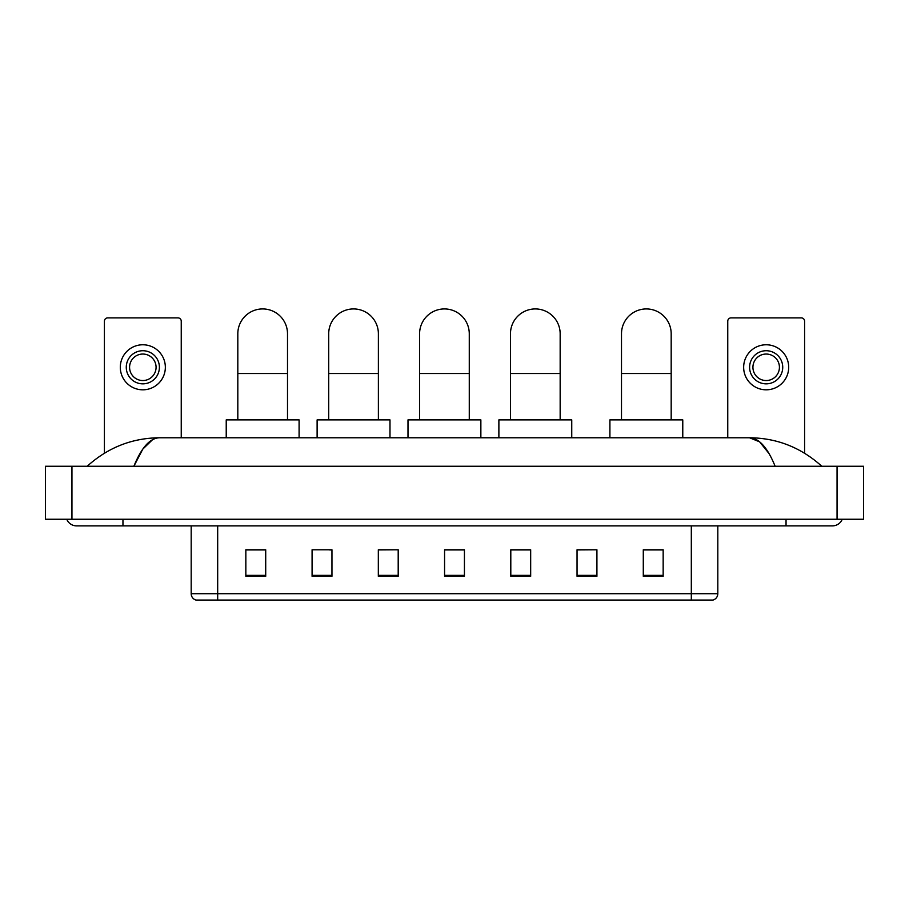<?xml version="1.0" encoding="UTF-8"?>
<svg xmlns="http://www.w3.org/2000/svg" width="909" height="909" viewBox="0 0 909 909"><rect width="100%" height="100%" fill="white"/><g stroke="black" fill="none" stroke-linecap="round" stroke-linejoin="round"><path stroke-width="1.36" d="M691.317 600.065L691.317 593.713L717.815 593.713C717.633 596.883 716.042 599.008 713.042 600.065L195.958 600.065A6.624 6.624 0 0 1 191.185 593.713L191.185 525.879M663.161 576.283L663.161 549.786L643.288 549.786L643.288 576.283L663.161 576.283M596.918 576.283L596.918 549.786L577.045 549.786L577.045 576.283L596.918 576.283M530.674 576.283L530.674 549.786L510.801 549.786L510.801 576.283L530.674 576.283M265.712 576.283L265.712 549.786L245.839 549.786L245.839 576.283L265.712 576.283M331.955 576.283L331.955 549.786L312.082 549.786L312.082 576.283L331.955 576.283M398.199 576.283L398.199 549.786L378.326 549.786L378.326 576.283L398.199 576.283M464.431 576.283L464.431 549.786L444.569 549.786L444.569 576.283L464.431 576.283M596.918 549.786L577.045 549.922L596.918 549.786M398.199 549.786L378.326 549.922L398.199 549.786M329.694 549.922L331.955 549.922M511.472 549.922L530.674 549.922M464.431 549.922L444.569 549.922M265.712 549.922L245.839 549.922M663.161 549.922L643.288 549.922M122.954 519.255L122.954 525.879L832.417 525.879A10.601 10.601 0 0 0 842.245 519.255A10.601 10.601 0 0 1 832.417 525.879A10.601 10.601 0 0 0 842.245 519.255A10.601 10.601 0 0 1 832.417 525.879M66.755 519.255A10.601 10.601 0 0 0 76.583 525.879A10.601 10.601 0 0 1 66.755 519.255A10.601 10.601 0 0 0 76.583 525.879L122.954 525.879M775.127 466.26C767.526 447.546 758.992 438.058 749.516 437.774L159.484 437.774C150.008 438.058 141.474 447.558 133.873 466.26L142.793 449.126L152.598 439.638M71.947 466.26L863.55 466.26L863.55 519.255L45.45 519.255L45.45 466.26L71.947 466.26L71.947 519.255M863.55 466.26L863.55 519.255M819.566 464.215L821.816 466.26C800.965 447.478 776.865 437.99 749.516 437.774L759.606 441.819L769.059 453.602M89.434 464.215L87.184 466.26C107.932 447.523 132.032 438.024 159.484 437.774M181.243 437.774L181.243 321.184A3.306 3.306 0 0 0 177.937 317.877L107.716 317.877A3.306 3.306 0 0 0 104.41 321.184L104.41 453.205M142.827 350.726A16.555 16.555 0 0 0 126.271 367.293A16.555 16.555 0 0 0 142.827 383.848A16.555 16.555 0 0 0 159.393 367.293A16.555 16.555 0 0 0 142.827 350.726M142.827 354.044A13.249 13.249 0 0 0 129.578 367.293A13.249 13.249 0 0 0 142.827 380.541A13.249 13.249 0 0 0 156.075 367.293A13.249 13.249 0 0 0 142.827 354.044M142.827 389.813A22.52 22.52 0 0 0 165.347 367.293A22.52 22.52 0 0 0 142.827 344.772A22.52 22.52 0 0 0 120.306 367.293A22.52 22.52 0 0 0 142.827 389.813M237.817 419.89L237.817 333.773A24.838 24.838 0 0 1 262.656 308.935A24.838 24.838 0 0 1 287.505 333.773A24.838 24.838 0 0 0 262.656 308.935M287.505 419.89L287.505 333.773M299.095 437.774L299.095 419.89L226.227 419.89L226.227 437.774M328.706 419.89L328.706 333.773A24.838 24.838 0 0 1 353.544 308.935A24.838 24.838 0 0 1 378.383 333.773A24.838 24.838 0 0 0 353.544 308.935M378.383 419.89L378.383 333.773M389.984 437.774L389.984 419.89L317.116 419.89L317.116 437.774M419.594 419.89L419.594 333.773A24.838 24.838 0 0 1 444.433 308.935A24.838 24.838 0 0 1 469.271 333.773A24.838 24.838 0 0 0 444.433 308.935M469.271 419.89L469.271 333.773M480.861 437.774L480.861 419.89L407.993 419.89L407.993 437.774M510.472 419.89L510.472 333.773A24.838 24.838 0 0 1 535.321 308.935A24.838 24.838 0 0 1 560.16 333.773A24.838 24.838 0 0 0 535.321 308.935M560.16 419.89L560.16 333.773M571.75 437.774L571.75 419.89L498.882 419.89L498.882 437.774M621.495 419.89L621.495 333.773A24.838 24.838 0 0 1 646.344 308.935A24.838 24.838 0 0 1 671.183 333.773A24.838 24.838 0 0 0 646.344 308.935M671.183 419.89L671.183 333.773M682.773 437.774L682.773 419.89L609.905 419.89L609.905 437.774M804.59 453.205L804.59 321.184A3.306 3.306 0 0 0 801.284 317.877L731.063 317.877A3.306 3.306 0 0 0 727.757 321.184L727.757 437.774M766.173 350.726A16.555 16.555 0 0 0 749.607 367.293A16.555 16.555 0 0 0 766.173 383.848A16.555 16.555 0 0 0 782.729 367.293A16.555 16.555 0 0 0 766.173 350.726M766.173 354.044A13.249 13.249 0 0 0 752.925 367.293A13.249 13.249 0 0 0 766.173 380.541A13.249 13.249 0 0 0 779.422 367.293A13.249 13.249 0 0 0 766.173 354.044M766.173 389.813A22.52 22.52 0 0 0 788.694 367.293A22.52 22.52 0 0 0 766.173 344.772A22.52 22.52 0 0 0 743.653 367.293A22.52 22.52 0 0 0 766.173 389.813M191.185 593.713L217.683 593.713L217.683 600.065M217.683 525.879L217.683 593.713L691.317 593.713L691.317 525.879M464.431 575.363L444.569 575.363M398.199 575.363L378.326 575.363M331.955 575.363L312.082 575.363M265.712 575.363L245.839 575.363M530.674 575.363L510.801 575.363M596.918 575.363L577.045 575.363M663.161 575.363L643.288 575.363M786.046 519.255L786.046 525.879M837.053 466.26L837.053 519.255M237.817 373.519L287.505 373.519M328.706 373.519L378.383 373.519M419.594 373.519L469.271 373.519M510.472 373.519L560.16 373.519M621.495 373.519L671.183 373.519M717.815 593.713L717.815 525.879"/></g></svg>
